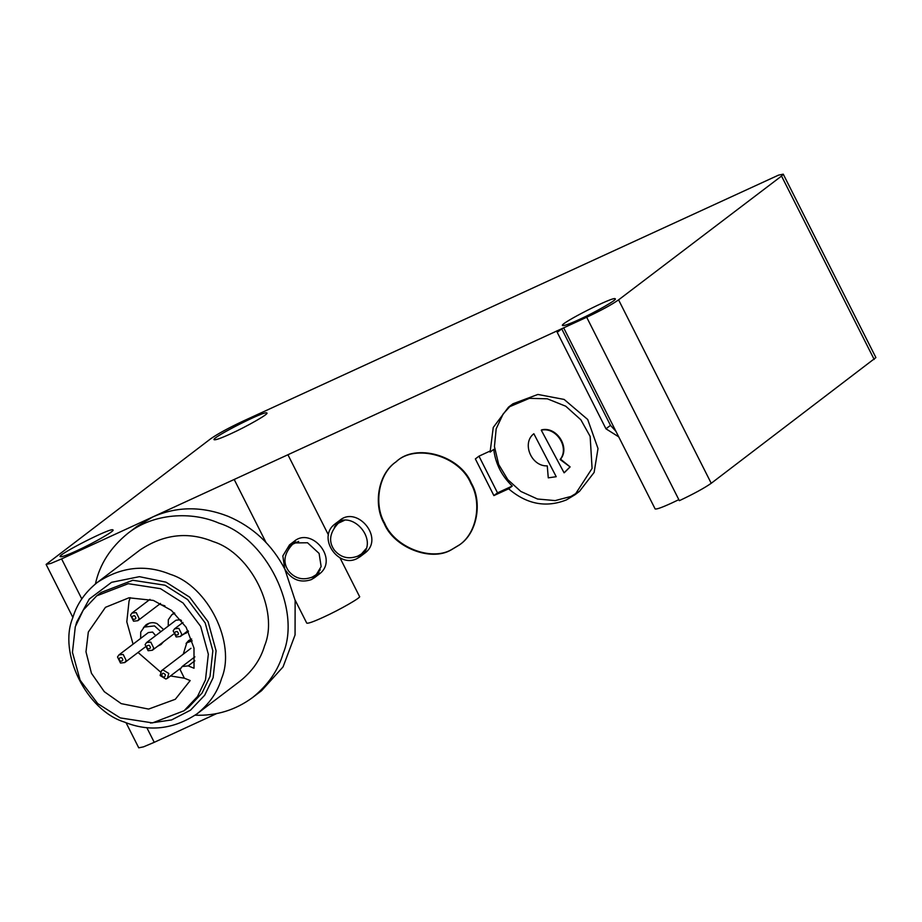 <?xml version="1.0" encoding="UTF-8"?>
<svg xmlns="http://www.w3.org/2000/svg" width="922" height="922" viewBox="0 0 922 922"><rect width="100%" height="100%" fill="white"/><g stroke="black" fill="none" stroke-linecap="round" stroke-linejoin="round"><path stroke-width="1.38" d="M533.4 434.078C521.656 443.713 531.671 466.67 547.265 465.864L548.267 477.838L556.22 476.709L533.85 433.732L556.22 476.709M512.252 486.055L508.633 488.81L493.892 495.598L497.511 492.844L512.252 486.055C501.66 475.867 495.483 463.639 493.731 449.371L490.101 452.126L493.247 427.474L508.437 407.213L512.966 403.767L537.872 394.455L564.126 399.433L587.706 419.498L598.009 448.53L594.125 472.421L579.489 491.334L570.937 496.462L555.159 500.6L537.491 499.009L520.838 491.449L507.78 479.624L498.687 464.481L494.446 446.582L496.186 428.788L503.17 413.943L510.753 405.565M560.564 459.168L560.103 459.513C569.854 447.781 556.254 426.598 541.272 430.182L541.733 429.836C556.704 426.252 570.315 447.435 560.564 459.168L570.119 466.912L564.541 472.467M541.272 430.182L564.091 472.813L564.713 472.352M570.119 466.912L560.103 459.513M564.091 472.813L569.669 467.258M508.437 407.213L529.378 398.35L547.334 398.811L565.751 406.222L580.86 419.787L590.149 436.406L592.085 468.422L574.959 494.768L566.408 499.908C546.02 507.964 526.762 504.265 508.633 488.81M493.892 495.598L475.36 458.914L478.979 456.16L497.511 492.844M489.997 451.089L478.979 456.16M95.427 583.926C99.68 564.356 110.479 547.507 127.812 533.377L136.871 526.497L152.914 516.873L61.59 558.893L50.883 563.411L46.1 564.414L210.769 438.711C217.673 433.893 228.31 428.096 242.647 421.319L778.468 175.157L783.251 174.166L781.533 176.056L618.581 299.869C611.666 304.686 601.04 310.483 586.692 317.249L152.914 516.873C176.955 506.328 201.987 506.132 227.999 516.274C253.02 526.911 271.967 544.556 284.852 569.185L295.132 600.372L295.063 634.947L283.054 666.894L261.606 690.67L252.559 697.551C235.502 710.09 216.37 715.979 195.176 715.207M586.692 317.249L679.353 500.681C693.69 493.904 704.327 488.107 711.231 483.289L875.9 357.586L783.251 174.166M284.76 568.989L282.835 555.92L289.496 544.89L292.712 542.966L307.533 542.758L319.104 553.431L321.144 566.581L314.448 577.725L311.244 579.65C300.33 583.234 291.525 579.742 284.852 569.185L284.852 569.197M356.906 558.64C337.844 568.586 316.719 536.869 335.159 523.88C352.688 508.621 380.682 542.078 360.11 556.715L356.906 558.64M451.019 549.985C430.609 561.947 393.844 547.368 384.163 523.489C373.191 504.772 377.951 473.931 395.941 461.934C414.981 443.367 459.467 455.399 470.923 483.554C481.906 502.271 477.147 533.112 459.144 545.109L451.019 549.985M315.773 576.204L310.945 577.633M288.644 548.29L291.905 543.358M289.496 544.89L294.026 541.445C311.544 526.185 339.55 559.654 318.977 574.279L314.448 577.725M298.682 541.41L292.597 544.257L295.801 541.882M319.035 572.458L315.877 574.913L320.268 569.819M451.469 549.65C431.058 561.602 394.293 547.023 384.624 523.143C373.641 504.426 378.4 473.597 396.391 461.588C415.442 443.021 459.917 455.065 471.373 483.22C482.356 501.925 477.596 532.766 459.605 544.764L451.469 549.65M361.424 555.194L356.607 556.623M334.306 527.269L337.567 522.348M335.159 523.88L339.688 520.434C357.206 505.175 385.212 538.632 364.639 553.269L360.11 556.715M344.332 520.388L338.259 523.247L341.463 520.861M364.697 551.448L361.539 553.892L365.93 548.809M76.849 550.722C67.087 555.194 61.544 557.165 60.207 556.646C56.691 555.09 112.611 526.508 112.957 530C115.504 530.519 93.076 543.381 76.849 550.722M230.754 433.778C220.992 438.25 215.448 440.232 214.1 439.713C210.596 438.146 266.516 409.575 266.861 413.056C269.408 413.575 246.981 426.448 230.754 433.778M579.131 319.577C569.37 324.048 563.815 326.031 562.478 325.512C558.974 323.956 614.893 295.374 615.239 298.866C617.775 299.373 595.347 312.247 579.131 319.577M556.542 330.975L605.961 428.811L618.731 436.867M557.222 330.814L557.729 331.943L562.259 328.497M561.752 328.889L610.491 425.365L605.961 428.811M615.931 431.335L610.491 425.365M126.072 722.733L138.749 747.834L143.532 746.843L154.239 742.325L216.751 713.547M295.075 600.003L306.761 623.134C308.098 623.652 313.653 621.682 323.403 617.21C339.63 609.868 362.058 597.007 359.522 596.488L340.022 557.891M563.665 327.852L655.139 508.944C656.476 509.451 662.019 507.48 671.781 503.009L678.834 499.655M127.812 533.377C153.467 513.024 191.799 511.191 218.952 523.143C266.251 537.803 301.575 609.454 283.181 653.433C278.156 670.455 267.945 685.161 252.559 697.551M97.283 582.462L140.282 549.789C163.989 534.138 188.295 531.418 213.189 541.606C251.038 553.338 279.297 610.652 264.579 645.838C260.569 659.461 252.398 671.228 240.077 681.128L197.078 713.801C209.398 703.901 217.557 692.134 221.58 678.511C236.297 643.326 208.026 586.012 170.19 574.279C145.296 564.091 120.989 566.811 97.283 582.462C84.974 592.373 76.803 604.141 72.78 617.763C58.074 652.937 86.334 710.263 124.17 721.984C149.076 732.183 173.371 729.452 197.078 713.801M75.892 624.897L76.722 622.016L89.273 599.046L111.608 582.301L139.429 576.665L166.006 582.162L189.632 597.156L208.061 621.67L216.094 650.828L213.12 677.693L204.684 695.234L190.485 710.194L171.561 719.944L150.459 723.044M96.729 595.831L101.259 592.397L132.78 580.261L165.05 585.24L187.604 599.554L205.191 622.949L212.855 650.782L210.02 676.437L202.033 693.09L188.584 707.312L184.054 710.758L152.522 722.894L120.263 717.915L97.709 703.59L80.122 680.194L72.446 652.373L75.293 626.718L83.28 610.053L96.729 595.831L128.262 583.695L160.52 588.674L183.075 603L200.662 626.395L208.337 654.217L205.491 679.871L197.504 696.536L184.054 710.758M194.023 668.254L188.192 665.868L182.118 666.548L180.067 669.499L184.354 678.177L190.186 680.563L175.318 699.268L148.603 709.087L121.208 703.636L104.301 691.684L91.439 673.267L85.988 651.819L88.316 632.031L105.465 607.321L128.965 597.802L153.363 600.418L171.354 610.341L186.14 627.248L193.989 648.108L194.023 668.254M130.244 597.663L129.045 601.075L126.798 621.831L133.068 644.167M138.046 652.465L160.451 671.942M170.489 675.953L184.435 678.212M168.242 626.096L168.323 619.757L171.803 614.755L174.316 612.853M188.445 631.455L182.21 635.108M143.44 627.709L146.045 624.805C149.606 622.465 153.248 622.05 156.982 623.583L163.632 629.599M163.528 641.758L161.016 644.513L157.697 646.195M186.06 643.475L188.664 640.571L191.626 639.004M171.803 614.755L174.731 613.234M188.192 630.948L185.933 633.368M146.529 642.588L150.782 642.104L153.79 648.189L152.361 650.252L148.108 650.725L145.1 644.639L146.529 642.588L175.952 620.229L180.205 619.757L181.484 620.506M147.969 648.95C145.953 646.737 146.333 645.504 149.11 645.262C151.127 647.463 150.747 648.696 147.969 648.95M183.248 654.171L186.809 642.83L192.225 640.848M160.14 675.549L161.546 670.663L163.033 669.96L168.772 673.44L167.366 678.327L165.879 679.03L160.14 675.549M161.707 675.642C162.145 672.829 163.378 672.518 165.395 674.731C164.957 677.543 163.724 677.843 161.707 675.642M140.64 638.416L140.732 632.077L144.201 627.075L154.527 625.911L160.866 631.697M118.938 654.908L123.191 654.424L126.187 660.509L124.758 662.561L120.505 663.045L117.509 656.96L118.938 654.908L148.361 632.55L152.614 632.066L155.668 635.638M120.367 661.27C118.35 659.057 118.731 657.824 121.52 657.57C123.525 659.783 123.145 661.016 120.367 661.27M176.16 636.952L173.152 630.879L174.581 628.816L178.833 628.331L181.841 634.417L180.412 636.48L176.16 636.952M176.021 635.177C174.004 632.965 174.385 631.743 177.162 631.489C179.179 633.702 178.799 634.924 176.021 635.177M164.9 605.835L159.494 604.221M133.54 621.197L130.544 615.112L131.973 613.049L136.226 612.577L139.222 618.662L137.793 620.713L133.54 621.197M133.402 619.423C131.385 617.21 131.777 615.977 134.554 615.723C136.571 617.936 136.191 619.169 133.402 619.423M711.231 483.289L618.581 299.869M781.533 176.056L874.194 359.476M154.239 742.325L146.817 727.631M81.793 598.897L61.59 558.893M188.192 665.868L194.853 660.809M579.489 491.334L574.959 494.768M292.597 544.257C283.953 553.649 282.639 562.581 288.644 571.075C295.005 578.601 302.877 580.606 312.235 577.091L315.877 574.913M338.259 523.247C329.615 532.639 328.301 541.571 334.306 550.065C340.667 557.591 348.528 559.596 357.897 556.081L361.539 553.892M46.1 564.414L72.884 617.44M234.188 479.463L265.951 542.355M287.918 454.742L328.474 535.025M194.888 656.844L182.118 666.548M173.394 634.255L152.361 650.252M191.672 639.142L186.809 642.83M180.608 668.266L167.366 678.327M190.969 648.304L161.546 670.663M149.41 623.111L144.201 627.075M145.042 647.152L124.758 662.561M188.053 630.671L180.412 636.48M182.959 622.454L174.581 628.816M160.543 603.426L137.793 620.713M149.975 599.381L131.973 613.049"/></g></svg>
